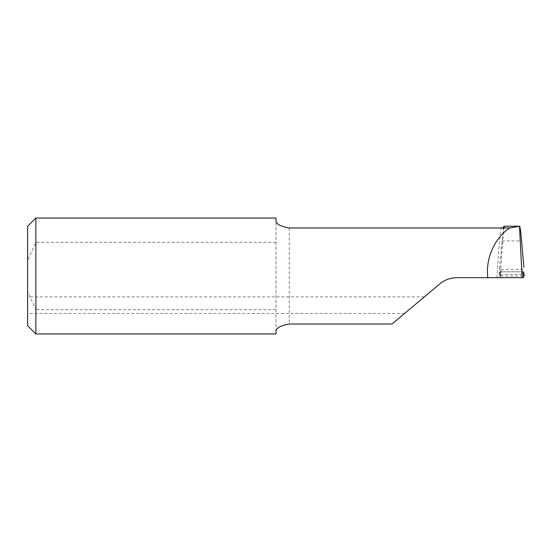 <?xml version="1.0" encoding="UTF-8"?>
<svg xmlns="http://www.w3.org/2000/svg" width="552" height="552" viewBox="0 0 552 552"><rect width="100%" height="100%" fill="white"/><g stroke="black" fill="none" stroke-linecap="round" stroke-linejoin="round"><path stroke-width="0.41" stroke-dasharray="2.76 2.07" d="M27.6 305.18L27.6 313.46L27.6 305.18M414.462 305.18L424.329 296.9L414.462 305.18M276 331.593L276 220.407M276 218.04L276 309.644L35.88 309.644L35.88 333.96M276 309.644L276 333.96M276 242.356L35.88 242.356L27.6 260.489L27.6 291.511L35.88 309.644M35.88 218.04L35.88 242.356M27.6 260.489L27.6 226.32M27.6 325.68L27.6 291.511M503.5 227.472L499.65 267.175C499.643 268.5 500.147 269.231 501.154 269.376L500.754 276L499.139 275.683L500.126 271.791L523.413 271.791M523.393 271.839L500.098 271.839L499.953 277.656L523.579 277.656M504.169 226.734C503.127 233.717 501.368 257.087 500.34 277.656L499.953 277.656M391.996 324.024L439.868 283.852C444.822 279.788 450.501 277.718 456.904 277.656L497.021 277.656C498.118 256.811 500.098 232.847 501.126 227.976M504.169 226.824C503.079 234.421 501.451 255.866 500.347 277.656L497.021 277.656M501.154 269.376L522.385 269.376C523.393 269.231 523.896 268.5 523.889 267.175M499.65 267.175L499.139 275.696L499.65 267.175M500.754 276L522.778 276L522.385 269.376M523.51 275.965L522.778 276M289.248 227.976L289.248 324.024M501.94 240.92L521.592 240.92M500.098 274.358L523.434 274.358M404.595 313.46L27.6 313.46M424.329 296.9L27.6 296.9"/><path stroke-width="0.83" d="M276 220.407C275.848 223.829 280.264 226.355 289.248 227.976L509.599 227.976C494.958 237.836 485.863 257.743 487.651 276L487.796 277.656L456.904 277.656C450.473 277.725 444.802 279.795 439.868 283.852L391.996 324.024L289.248 324.024C280.257 325.652 275.841 328.171 276 331.593L276 333.96L35.88 333.96L35.88 218.04L276 218.04L276 220.407M523.896 267.327L521.592 240.92C520.674 230.57 519.97 225.706 519.487 226.334L522.137 277.656L523.579 277.656L523.434 271.839L524.4 275.683L523.51 275.965M501.126 227.976C503.493 227.624 504.507 227.21 504.169 226.734L503.948 226.237L519.591 226.237L509.599 227.976M35.88 218.04L27.6 226.32L27.6 325.68L35.88 333.96M503.948 226.237L503.5 227.472M487.796 277.656L522.137 277.656"/></g></svg>

